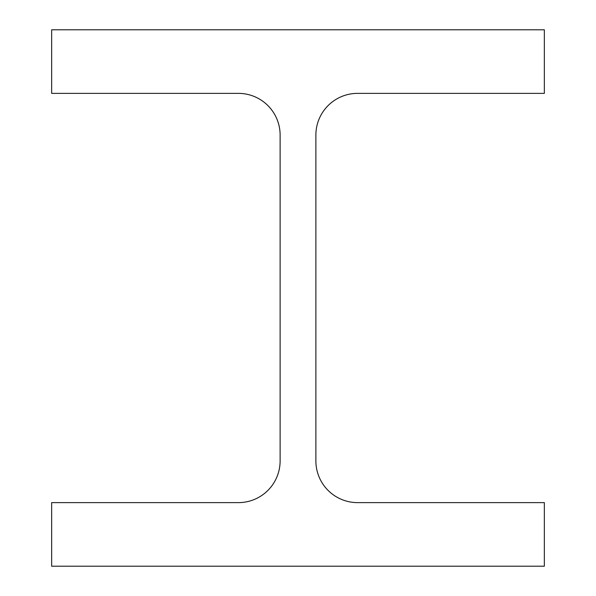<?xml version="1.0" encoding="UTF-8"?>
<svg xmlns="http://www.w3.org/2000/svg" width="596" height="596" viewBox="0 0 596 596"><rect width="100%" height="100%" fill="white"/><g stroke="black" fill="none" stroke-linecap="round" stroke-linejoin="round"><path stroke-width="0.89" d="M315.88 460.909L315.88 135.091A41.72 41.72 0 0 1 357.6 93.371L544.349 93.371L544.349 29.8L51.651 29.8L51.651 93.371L238.4 93.371A41.72 41.72 0 0 1 280.12 135.091L280.12 460.909A41.72 41.72 0 0 1 238.4 502.629L51.651 502.629L51.651 566.2L544.349 566.2L544.349 502.629L357.6 502.629A41.72 41.72 0 0 1 315.88 460.909"/></g></svg>

